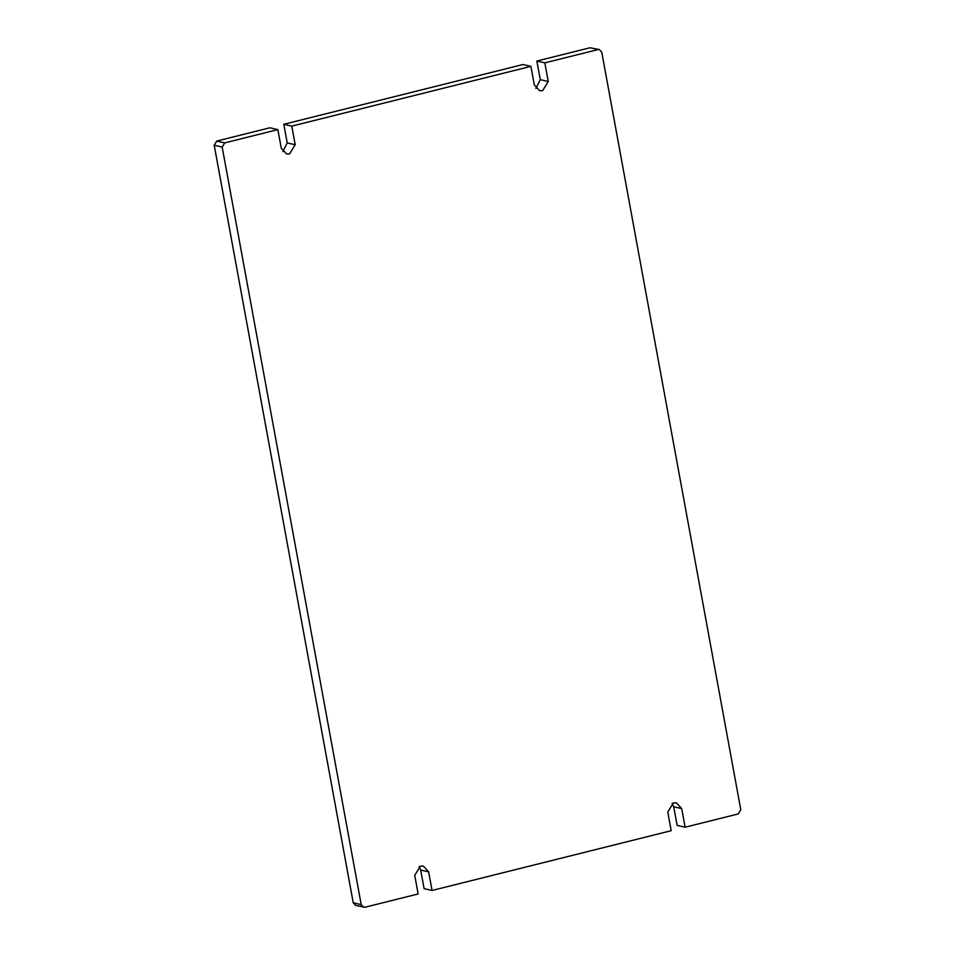 <?xml version="1.0" encoding="UTF-8"?>
<svg xmlns="http://www.w3.org/2000/svg" width="955" height="955" viewBox="0 0 955 955"><rect width="100%" height="100%" fill="white"/><g stroke="black" fill="none" stroke-linecap="round" stroke-linejoin="round"><path stroke-width="1.43" d="M599.37 49.565L589.999 47.762L599.37 49.565L601.757 52.179L740.793 809.756L738.251 813.935L685.117 827.209L677.143 825.395L673.729 806.796L672.141 803.346M535.91 88.397L540.267 79.647L536.853 61.048L589.999 47.762M536.853 61.048L544.827 62.863L548.242 81.473L542.643 90.653L539.575 90.689L534.323 84.947L530.908 66.349L291.776 126.12L295.191 144.73L289.592 153.91L286.524 153.946L281.271 148.204L277.857 129.605L224.712 142.892L216.749 141.065L214.207 145.244L222.169 147.058L224.712 142.892M597.973 49.588L544.827 62.863M222.169 147.058L361.217 904.636L353.243 902.821L355.63 905.436L365.001 907.238L418.147 893.952L414.733 875.353L420.319 866.173L423.387 866.125L428.64 871.867L432.054 890.466L424.092 888.651L420.678 870.053L419.09 866.603M353.243 902.821L214.207 145.244M216.749 141.065L269.883 127.791L277.857 129.605M282.859 151.654L287.216 142.904L283.802 124.305L522.946 64.534L530.908 66.349M363.604 907.25L361.217 904.636M432.054 890.466L671.198 830.695L667.784 812.096L673.371 802.916L676.438 802.869L681.703 808.61L685.117 827.209M283.802 124.305L291.776 126.12M428.64 871.867L420.678 870.053M673.729 806.796L681.703 808.61M295.191 144.73L287.216 142.904M540.267 79.647L548.242 81.473"/></g></svg>
